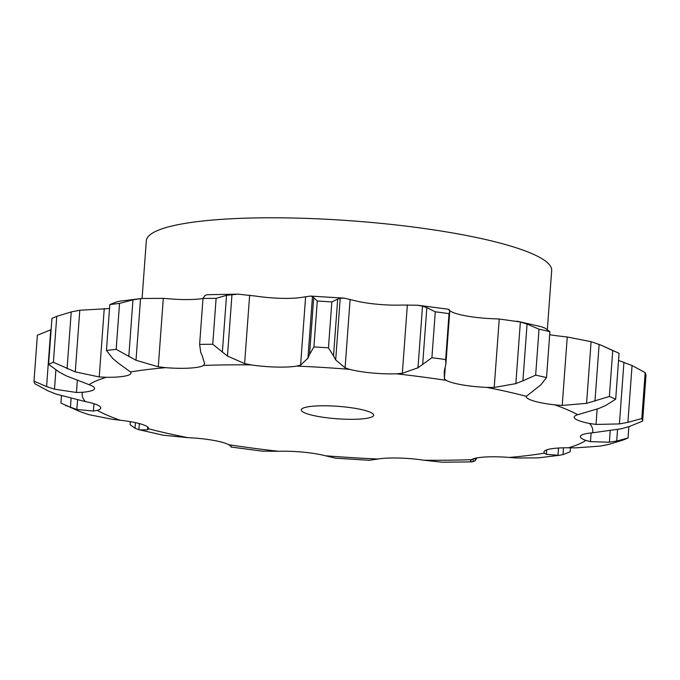 <?xml version="1.0" encoding="UTF-8"?>
<svg xmlns="http://www.w3.org/2000/svg" width="680" height="680" viewBox="0 0 680 680"><rect width="100%" height="100%" fill="white"/><g stroke="black" fill="none" stroke-linecap="round" stroke-linejoin="round"><path stroke-width="1.02" d="M112.803 358.555L106.454 350.514A305.269 52.487 4.2 0 1 116.161 349.325L119.535 303.407L132.965 299.82L141.653 298.495L163.302 298.358L170.689 298.928A37.162 6.392 4.2 0 0 194.752 299.361A37.162 6.392 4.2 0 0 202.997 298.46L204.901 295.587M141.653 298.495L120.844 301.027L116.969 301.775L109.82 304.589L106.454 350.514M117.955 362.89L112.336 358.122M109.82 304.589A305.269 52.487 4.2 0 1 119.535 303.407M130.5 371.96A256.003 44.013 4.2 0 1 165.639 367.668A37.162 6.392 4.2 0 0 189.703 368.101A37.162 6.392 4.2 0 0 203.481 365.44A256.003 44.013 4.2 0 1 250.988 364.863A37.162 6.392 4.2 0 0 276.063 367.064A37.162 6.392 4.2 0 0 296.854 366.087A256.003 44.013 4.2 0 1 349.512 369.325A37.162 6.392 4.2 0 0 371.764 372.946A37.162 6.392 4.2 0 0 396.414 373.813A256.003 44.013 4.2 0 1 446.199 380.366A37.162 6.392 4.2 0 0 462.256 384.863A37.162 6.392 4.2 0 0 486.999 387.43A256.003 44.013 4.2 0 1 526.328 396.304A37.162 6.392 4.2 0 0 526.294 396.525A37.162 6.392 4.2 0 0 533.74 400.996A37.162 6.392 4.2 0 0 554.821 404.88A256.003 44.013 4.2 0 1 577.719 414.715A37.162 6.392 4.2 0 0 574.183 417.12A37.162 6.392 4.2 0 0 575.356 418.88A37.162 6.392 4.2 0 0 589.56 423.487A256.003 44.013 4.2 0 1 592.527 432.803A37.162 6.392 4.2 0 0 580.754 435.812A37.162 6.392 4.2 0 0 580.388 436.594A37.162 6.392 4.2 0 0 585.913 440.436A256.003 44.013 4.2 0 1 568.505 447.797A37.162 6.392 4.2 0 0 549.108 449.191A37.162 6.392 4.2 0 0 543.975 452.004A37.162 6.392 4.2 0 0 544.45 453.135A256.003 44.013 4.2 0 1 509.312 457.436A37.162 6.392 4.2 0 0 485.248 457.002A37.162 6.392 4.2 0 0 471.469 459.663A256.003 44.013 4.2 0 1 423.963 460.233A37.162 6.392 4.2 0 0 398.897 458.039A37.162 6.392 4.2 0 0 378.097 459.008A256.003 44.013 4.2 0 1 325.44 455.77A37.162 6.392 4.2 0 0 303.186 452.149A37.162 6.392 4.2 0 0 278.536 451.29A256.003 44.013 4.2 0 1 228.752 444.728A37.162 6.392 4.2 0 0 212.695 440.232A37.162 6.392 4.2 0 0 187.952 437.665A256.003 44.013 4.2 0 1 148.623 428.791A37.162 6.392 4.2 0 0 148.656 428.57A37.162 6.392 4.2 0 0 141.21 424.107A37.162 6.392 4.2 0 0 120.131 420.223A256.003 44.013 4.2 0 1 97.24 410.38A37.162 6.392 4.2 0 0 100.767 407.983A37.162 6.392 4.2 0 0 99.594 406.215A37.162 6.392 4.2 0 0 85.391 401.608A256.003 44.013 4.2 0 1 82.424 392.292A37.162 6.392 4.2 0 0 94.206 389.291A37.162 6.392 4.2 0 0 94.562 388.501A37.162 6.392 4.2 0 0 89.037 384.659A256.003 44.013 4.2 0 1 106.445 377.298A37.162 6.392 4.2 0 0 125.843 375.904A37.162 6.392 4.2 0 0 130.976 373.099A37.162 6.392 4.2 0 0 130.5 371.96L117.487 362.525M165.639 367.668L158.279 366.8L136.008 360.264L116.161 349.325M600.644 344.981L619.063 353.286A305.269 52.487 4.2 0 0 612.74 350.557L600.644 344.981L591.098 341.7L567.248 336.982L559.869 336.141A37.162 6.392 4.2 0 1 549.678 334.704M486.999 387.43L494.207 387.464L515.84 383.63L520.361 321.98L499.239 319.022L492.048 318.69A37.162 6.392 4.2 0 1 467.304 316.124A37.162 6.392 4.2 0 1 451.248 311.627L449.429 310.403M396.414 373.813L402.339 373.295L417.996 367.769L422.518 306.127L417.613 305.201L401.464 305.074A37.162 6.392 4.2 0 1 376.813 304.207A37.162 6.392 4.2 0 1 354.56 300.585L344.267 298.154L310.565 296.072L301.903 297.347A37.162 6.392 4.2 0 1 281.103 298.325A37.162 6.392 4.2 0 1 256.037 296.123L237.924 294.142L206.932 294.712M158.279 366.8L163.302 298.358M136.008 360.264L140.539 298.613M128.8 356.6L132.965 299.82M106.445 377.298L99.229 376.941L75.276 371.892L53.397 362.287A305.269 52.487 4.2 0 0 48.578 364.319L59.143 372.062M48.578 364.319L51.952 318.401A305.269 52.487 4.2 0 1 56.763 316.361L71.239 311.925L79.798 310.25L109.531 308.541M203.481 365.44L204.51 363.69M200.727 352.368L199.623 344.411L202.997 298.495A305.269 52.487 4.2 0 1 216.121 298.333L226.533 295.324L237.924 294.142M204.689 295.715L207.136 294.661M89.037 384.659L66.096 375.776M250.988 364.863L244.613 363.596L249.636 295.162M82.424 392.292L76.449 392.488L77.316 380.638M296.854 366.087L300.594 365.083L307.929 358.199L312.46 296.548L310.565 296.072M76.449 392.488L54.493 389.173L46.58 386.572L34 381.157L37.374 335.24L51.127 329.664M337.688 299.124L331.832 301.92A305.269 52.487 4.2 0 0 317.279 301.027L313.709 297.644L309.545 354.433L313.905 346.945A305.269 52.487 4.2 0 1 328.457 347.846L333.514 355.903L337.688 299.124L340.221 298.256L344.267 298.154M313.837 297.798L312.332 296.48M85.391 401.608L56.057 394.085L47.931 390.813L34.825 383.732A305.269 52.487 4.2 0 1 34 381.157M349.512 369.325L345.091 367.82L350.115 299.387M97.24 410.38L93.406 411.06L93.951 403.707M417.613 305.201L449.029 309.341L449.718 311.738L449.038 313.625A305.269 52.487 4.2 0 0 435.276 311.814L426.844 307.649L422.671 364.429L431.902 357.731A305.269 52.487 4.2 0 1 445.663 359.55L445.859 364.31L444.244 371.229L444.406 378.837L445.188 368.186M448.681 309.765L449.48 310.726M427.278 307.836L422.084 306.008M120.131 420.223L112.752 419.373L88.901 414.664L79.356 411.383L60.936 403.078L61.464 395.904M446.199 380.366L444.406 378.837M148.623 428.791L147.526 429.837L147.738 426.998M539.027 329.205L535.653 375.13L522.903 380.842L527.077 324.062L539.027 329.205A305.269 52.487 4.2 0 1 549.899 331.661L544.977 328.1L541.101 326.655L516.851 321.155M527.74 324.309L519.69 321.81M187.952 437.665L163.149 435.2L138.898 429.7L135.022 428.255L130.101 424.694L130.322 421.651M526.328 396.304L540.812 384.888L546.524 377.578A305.269 52.487 4.2 0 0 535.653 375.13M228.752 444.728L230.571 445.978M554.821 404.88L562.224 405.425L586.568 403.342L609.365 396.482A305.269 52.487 4.2 0 1 615.689 399.202L605.395 405.654L598.638 408.536L577.719 414.715M278.536 451.29L262.387 451.163L230.971 447.015M325.44 455.77L335.733 458.201L369.435 460.284L378.097 459.008M589.56 423.487L596.02 424.439L619.412 423.921L627.904 422.331L641.81 418.548A305.269 52.487 4.2 0 1 642.625 421.115L629.255 426.572L620.976 428.833L592.527 432.803M627.904 422.331L632.068 365.543L645.175 372.623A305.269 52.487 4.2 0 1 646 375.199L642.625 421.115M632.068 365.543L618.537 360.451M423.963 460.233L442.077 462.213L471.733 461.873L473.067 461.652L473.271 458.821M585.913 440.436L590.461 441.635L609.382 442.229L610.198 431.069M471.469 459.663L470.475 460.929L471.733 461.873M568.505 447.797L575.748 447.856L600.202 446.114L608.762 444.44L623.237 439.994A305.269 52.487 4.2 0 0 628.048 437.962L616.683 441.082L617.525 429.666M509.312 457.436L516.698 457.997L538.347 457.861L559.156 455.328L563.031 454.58L570.18 451.767L570.469 447.822M544.45 453.135L546.38 454.367L559.156 455.328M142.086 298.452L146.319 240.788A203.226 34.944 4.2 0 1 351.551 220.83A203.226 34.944 4.2 0 1 551.675 270.555L547.349 329.418M66.793 376.108L58.454 371.646M244.613 363.596L227.46 356.056L212.755 344.25A305.269 52.487 4.2 0 0 199.623 344.411M202.581 356.719L200.566 351.934M204.527 363.273L202.41 356.354M345.091 367.82L335.69 359.907L333.514 355.903M307.776 358.538L309.706 354.017M93.406 411.06L76.832 409.471L65.433 405.425M417.528 368.067L423.147 364.055M147.526 429.837L139.647 429.896M515.134 383.868L523.617 380.528M230.52 445.629L231.319 446.598M475.286 458.252L475.099 460.768L477.003 457.869M472.863 461.703L475.312 460.649M608.651 442.306L617.423 440.929M319.09 416.627A36.286 6.239 4.2 0 1 301.282 409.887A36.286 6.239 4.2 0 1 337.934 406.325A36.286 6.239 4.2 0 1 373.668 415.208A36.286 6.239 4.2 0 1 319.09 416.627M56.763 316.361L53.397 362.287M227.46 356.056L231.982 294.406M222.36 352.113L226.533 295.324M216.121 298.333L212.755 344.25M54.493 389.173L55.896 370.03M46.58 386.572L50.745 329.791M317.279 301.027L313.905 346.945M335.69 359.907L340.221 298.256M331.832 301.92L328.457 347.846M76.832 409.471L77.528 400.061M70.439 407.481L71.085 398.607M435.276 311.814L431.902 357.731M449.038 313.625L445.663 359.55M138.898 429.7L139.349 423.58M135.022 428.255L135.43 422.637M549.899 331.661L546.524 377.578M619.063 353.286L615.689 399.202M612.74 350.557L609.365 396.482M645.175 372.623L641.81 418.548M628.873 426.692L628.048 437.962M99.229 376.941L104.252 308.507M300.594 365.083L305.618 296.65M402.339 373.295L407.363 304.861M494.207 387.464L499.239 319.022M562.224 405.425L567.248 336.982M596.02 424.439L597.142 409.173M590.461 441.635L591.098 432.939M546.38 454.367L546.712 449.863M75.276 371.892L79.798 310.25M67.073 368.704L71.239 311.925M586.568 403.342L591.098 341.7M594.966 401.175L599.139 344.394M619.412 423.921L623.942 362.278M557.991 455.481L558.535 448.026M563.031 454.58L563.524 447.831M449.718 311.738L445.859 364.31"/></g></svg>
